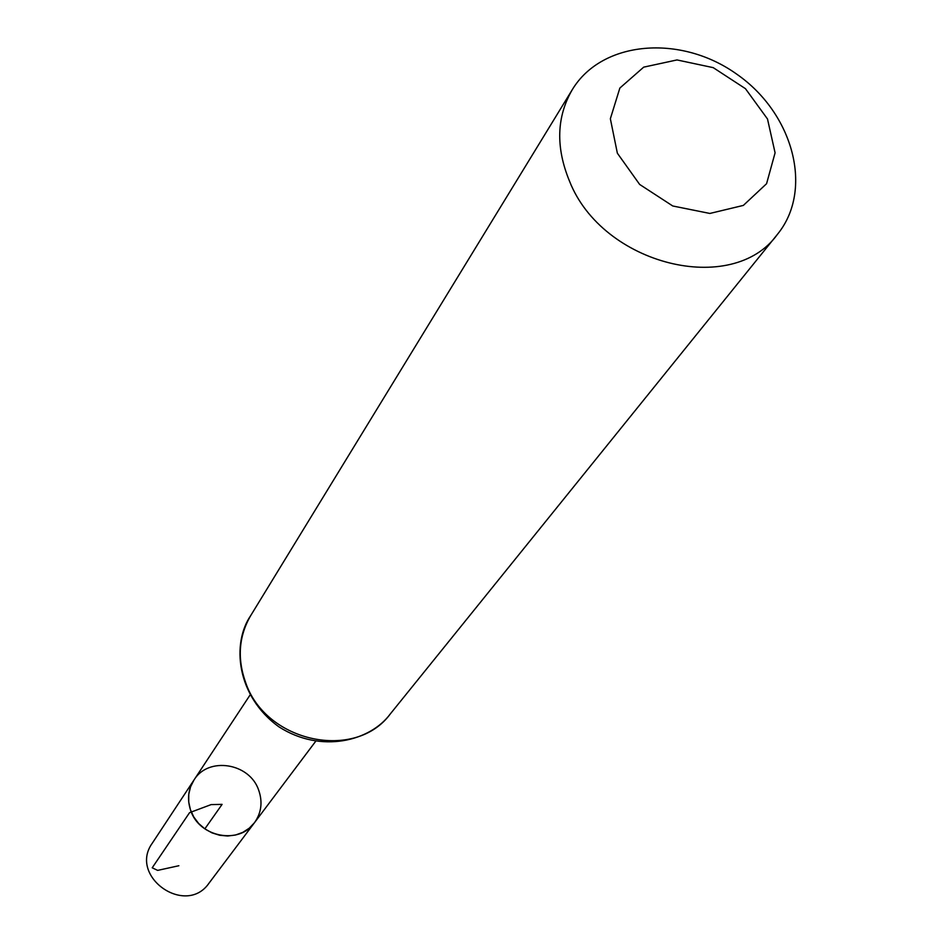 <?xml version="1.0" encoding="UTF-8"?>
<svg xmlns="http://www.w3.org/2000/svg" width="943" height="943" viewBox="0 0 943 943"><rect width="100%" height="100%" fill="white"/><g stroke="black" fill="none" stroke-linecap="round" stroke-linejoin="round"><path stroke-width="1.41" d="M190.804 810.803C186.997 799.758 188.046 789.503 193.963 780.038L190.545 786.827L188.765 794.289L188.73 802.057L190.439 809.766L193.81 817.039L198.69 823.51L204.843 828.862L211.951 832.846L219.684 835.274L227.664 836.005L235.491 835.026L242.799 832.374L249.235 828.202L254.48 822.697C239.451 844.775 199.527 837.431 190.804 810.803M617.359 153.202L610.357 118.747L619.857 88.053L643.704 67.142L677.003 59.939L713.226 67.648L745.441 88.666L767.496 118.983L775.087 152.837L766.576 183.696L743.355 205.409L709.855 213.448L672.76 205.987L639.649 184.439L617.359 153.202M569.513 181.174C555.592 147.367 556.523 116.849 572.295 89.644C601.952 40.466 680.693 34.031 736.766 74.179C793.428 113.49 813.833 189.814 777.492 234.277C732.581 297.151 602.53 265.172 569.513 181.174M258.665 790.104C249.589 762.887 208.203 756.31 193.963 780.038L152.318 843.148C128.201 876.353 185.877 917.009 209.04 883.131L254.48 822.697C261.411 812.819 262.814 801.951 258.665 790.104M204.843 828.862L222.1 804.367L211.126 804.603L189.543 812.677L152.212 867.796L157.646 870.389L178.852 865.733M250.779 615.484C238.756 636.136 237.058 658.544 245.687 682.685C265.95 742.601 355.782 761.343 390.355 713.863C370.293 741.115 321.103 753.834 279.045 726.923C235.95 695.887 231.719 642.973 250.779 615.484L572.295 89.644M250.013 695.085L193.963 780.038M315.646 741.351L254.48 822.697M777.492 234.277L390.355 713.863"/></g></svg>
